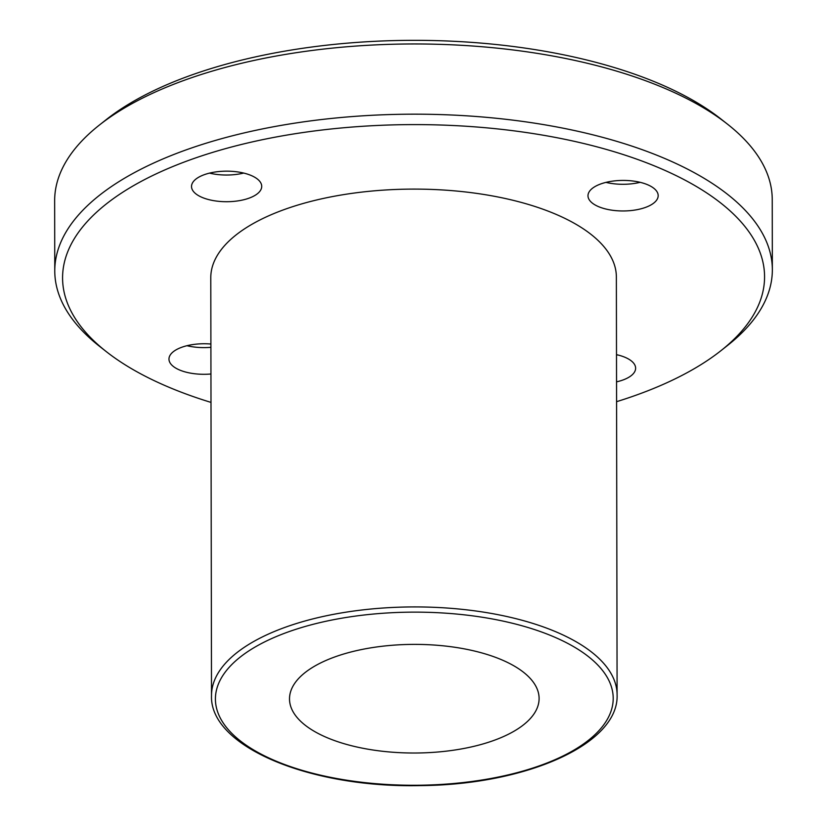 <?xml version="1.0" encoding="UTF-8"?>
<svg xmlns="http://www.w3.org/2000/svg" width="827" height="827" viewBox="0 0 827 827"><rect width="100%" height="100%" fill="white"/><g stroke="black" fill="none" stroke-linecap="round" stroke-linejoin="round"><path stroke-width="1.24" d="M211.505 695.538L210.782 277.717A202.791 88.262 -0.1 0 1 341.251 195.007A202.791 88.262 -0.1 0 1 564.882 218.38A202.791 88.262 -0.1 0 1 616.363 277.004L617.097 694.835A202.791 88.262 179.9 0 0 565.616 636.211A202.791 88.262 179.9 0 0 341.975 612.828A202.791 88.262 179.9 0 0 211.505 695.538C209.448 746.719 310.249 788.048 419.951 785.609C525.755 784.988 619.051 744.186 617.097 694.835M507.427 662.406A124.794 54.313 -0.1 0 1 539.101 698.474A124.794 54.313 -0.1 0 1 414.399 753.015A124.794 54.313 -0.1 0 1 289.512 698.918A124.794 54.313 -0.1 0 1 369.803 648.017A124.794 54.313 -0.1 0 1 507.427 662.406M727.388 124.081L720.555 118.706A350.989 152.757 179.9 0 0 675.308 91.011A350.989 152.757 179.9 0 0 106.042 119.781L99.23 125.177A358.794 156.158 -0.1 0 1 681.138 95.767A358.794 156.158 -0.1 0 1 727.388 124.081A358.794 156.158 -0.1 0 1 772.232 199.493L772.346 269.716A358.794 156.158 179.9 0 0 681.262 165.989A358.794 156.158 179.9 0 0 285.604 124.629A358.794 156.158 179.9 0 0 54.768 270.967A358.794 156.158 179.9 0 0 99.612 346.379L106.445 351.744A350.989 152.757 -0.1 0 1 210.513 153.047A350.989 152.757 -0.1 0 1 675.463 175.283A350.989 152.757 -0.1 0 1 720.958 350.669A350.989 152.757 -0.1 0 1 616.58 401.684M54.768 270.967L54.654 200.744A358.794 156.158 -0.1 0 1 99.23 125.177M720.958 350.669L727.77 345.283A358.794 156.158 179.9 0 0 772.346 269.716M210.999 402.398A350.989 152.757 -0.1 0 1 106.445 351.744M649.267 185.486A35.096 15.279 -0.1 0 1 658.178 195.637A35.096 15.279 -0.1 0 1 623.103 210.968A35.096 15.279 -0.1 0 1 587.987 195.761A35.096 15.279 -0.1 0 1 610.564 181.444A35.096 15.279 -0.1 0 1 649.267 185.486M252.814 176.234A35.096 15.279 -0.1 0 1 261.725 186.375A35.096 15.279 -0.1 0 1 226.65 201.716A35.096 15.279 -0.1 0 1 191.523 186.499A35.096 15.279 -0.1 0 1 214.11 172.181A35.096 15.279 -0.1 0 1 252.814 176.234M210.947 373.99A35.096 15.279 -0.1 0 1 168.966 359.083A35.096 15.279 -0.1 0 1 210.895 344.032M616.508 354.659A35.096 15.279 -0.1 0 1 626.711 358.07A35.096 15.279 -0.1 0 1 635.622 368.222A35.096 15.279 -0.1 0 1 616.549 381.847M617.593 354.907A35.096 15.279 -0.1 0 1 616.508 355.165M210.906 347.309A35.096 15.279 -0.1 0 1 186.954 345.707M243.696 173.07A35.096 15.279 -0.1 0 1 209.51 173.122M640.15 182.322A35.096 15.279 -0.1 0 1 605.964 182.385M562.711 640.853A198.893 86.566 -0.1 0 1 454.788 783.396A198.893 86.566 -0.1 0 1 225.43 671.844A198.893 86.566 -0.1 0 1 562.711 640.853"/></g></svg>
